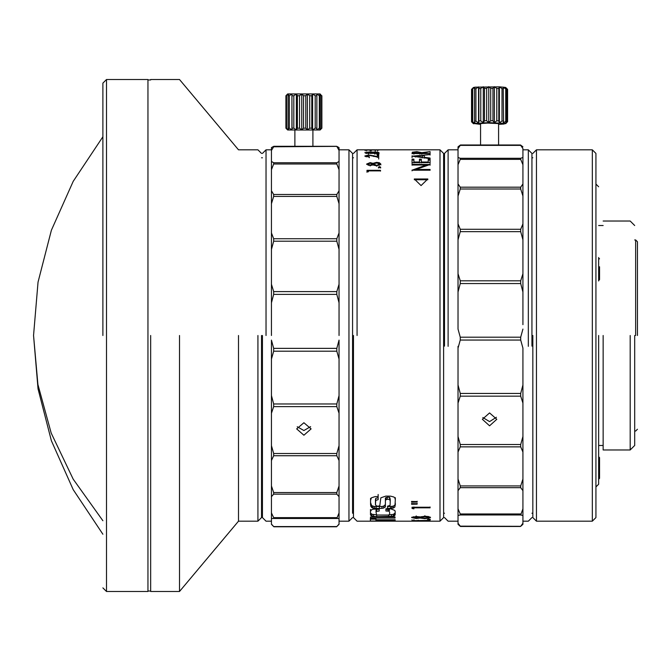 <?xml version="1.0" encoding="UTF-8"?>
<svg xmlns="http://www.w3.org/2000/svg" width="671" height="671" viewBox="0 0 671 671"><rect width="100%" height="100%" fill="white"/><g stroke="black" fill="none" stroke-linecap="round" stroke-linejoin="round"><path stroke-width="1.01" d="M637.45 335.5L637.45 241.761L637.45 335.5M635.647 335.5L635.647 239.958L635.647 335.5M634.691 335.5L634.691 445.469L634.691 335.5M630.186 335.5L630.186 449.973L630.186 335.5M603.145 335.5L603.145 449.973L603.145 335.5M598.641 257.53L598.641 280.964M598.641 335.5L598.641 484.227L598.641 335.5M595.932 153.424L595.932 517.576L592.325 521.182L592.325 149.818L595.932 153.424M592.325 521.182L536.448 521.182L536.448 149.818L592.325 149.818M598.641 479.27L599.538 478.364L599.538 457.63L598.641 456.733M598.641 280.52L599.538 279.614L599.538 268.912M532.841 335.5L532.841 517.576L532.841 335.5M599.538 271.269L599.538 266.764M599.538 267.234L599.538 271.738M531.935 346.127L531.935 153.424L528.329 149.818L522.927 149.818M528.329 346.337L528.329 149.818M522.927 492.363L522.927 524.328L522.927 523.221L520.696 526.316L460.256 526.148L458.025 523.221L458.025 524.328L458.025 492.363M520.696 487.674L460.256 487.674L458.025 490.669L458.025 479.044L460.256 485.93L520.696 485.93L520.696 487.674L522.927 490.669L522.927 384.986L522.927 508.828L520.696 514.967L460.256 514.967L458.025 515.496L458.025 508.828L460.256 513.969L520.696 513.969M520.696 280.814L522.927 273.734L522.927 223.879L522.927 239.782L520.696 231.671L460.256 231.671L458.025 239.782L458.025 298.947L458.025 273.734L460.256 280.814L520.696 280.814L520.696 283.556L522.927 292.011L522.927 273.734L522.927 324.663M522.927 152.938L522.927 164.714L522.927 157.475L522.927 164.714L520.696 159.363L460.256 159.363L458.025 164.714L458.025 183.946L460.256 187.192L520.696 187.192L520.696 189.004L522.927 196.049L522.927 183.946L522.927 223.879L520.696 229.289L520.696 231.671M522.927 259.409L522.927 236.746M522.927 211.843L522.927 204.47M522.927 204.437L522.927 198.104M522.927 175.274L522.927 173.286M522.927 167.448L522.927 166.022M522.927 149.004L522.927 157.475L520.696 158.281L520.696 159.363M522.927 164.714L522.927 183.946L520.696 187.192M458.025 298.947L458.025 329.075L460.256 337.203L520.696 337.203L520.696 340.054L522.927 348.106L522.927 384.986L520.696 393.441L520.696 396.158L460.256 396.158L458.025 403.086L458.025 366.223M520.696 446.861L460.256 446.861L458.025 452.053L458.025 436.502L460.256 444.529L520.696 444.529L520.696 446.861L522.927 452.053L522.927 423.175M458.025 358.691L458.025 346.337M522.927 524.328L520.696 526.316M460.256 526.316L458.025 524.328M522.927 515.496L520.696 514.967M458.025 377.521L458.025 515.496M520.696 485.93L522.927 479.044M520.696 444.529L522.927 436.502M522.927 403.086L520.696 396.158M520.696 340.054L460.256 340.054L458.025 348.106L458.025 452.053M489.57 412.925L496.783 419.291L489.57 425.817L482.365 419.291L489.57 412.925M458.025 384.986L460.256 393.441L520.696 393.441M520.696 337.203L522.927 329.075M520.696 189.004L460.256 189.004L458.025 196.049L458.025 223.879L460.256 229.289L520.696 229.289M522.927 148.559L520.696 145.372L460.256 145.372L458.025 148.559L458.025 157.475L460.256 158.281L520.696 158.281M520.696 145.112L522.927 146.823M458.025 149.004L458.025 146.823L460.256 145.112M458.025 164.714L458.025 157.475M458.025 196.049L458.025 183.946M458.025 324.663L458.025 329.075M458.025 223.879L458.025 239.782L458.025 223.879M458.025 148.559L458.025 146.823M458.025 166.022L458.025 175.274M458.025 198.104L458.025 211.843M458.025 405.888L458.025 423.175M458.025 454.41L458.025 468.576M458.025 490.669L458.025 479.044M520.696 283.556L460.256 283.556L458.025 292.011L458.025 273.734M460.256 514.967L460.256 513.969M460.256 487.674L460.256 485.93M460.256 446.861L460.256 444.529M460.256 396.158L460.256 393.441M496.414 417.261L489.57 421.606L482.843 417.538M460.256 340.054L460.256 337.203M460.256 231.671L460.256 229.289M460.256 283.556L460.256 280.814M460.256 189.004L460.256 187.192M460.256 159.363L460.256 158.281M480.562 144.986L480.562 123.59L487.574 123.078L498.578 123.59L498.587 144.986M448.111 346.337L448.111 149.818L458.025 149.818M480.562 124.378L473.474 123.472L488.782 122.65L505.397 123.38L504.005 124.026L498.587 124.378M505.766 123.649L507.486 121.677L505.666 123.707M473.751 123.799L471.545 121.778L471.545 89.386L473.474 87.482L473.751 87.809M444.504 346.127L444.504 153.424L448.111 149.818M505.397 123.38L506.597 121.443L505.724 121.325L503.208 123.078L503.544 121.124L502.009 121.032L499.383 122.835L498.805 120.889L496.792 120.83L494.368 122.684L492.95 120.763L490.711 120.746L488.782 122.65L486.685 120.755L484.487 120.78L483.288 122.718L480.772 120.872L478.876 120.948L478.549 122.894L475.924 121.107L474.565 121.208L475.143 123.162L472.057 121.543L473.474 123.472M507.595 121.803L507.595 89.411M503.544 121.124L503.208 87.087L505.724 88.933L505.724 121.325M503.544 88.731L502.009 88.639L499.383 86.844L505.397 87.389L506.597 89.05L506.597 121.443M502.009 121.032L502.009 88.639M440 149.818L440 521.182L443.606 517.576L443.606 153.424L440 149.818L357.073 149.818L353.466 153.424M505.724 88.933L506.597 89.05M505.666 87.716L507.486 89.285M499.383 86.844L475.143 87.163L473.474 87.482L472.057 89.151L475.143 87.163L474.565 88.815L475.924 88.715L478.549 86.903L478.876 88.555L480.772 88.48L483.288 86.727L484.487 88.387L486.685 88.362L488.782 86.651L490.711 88.346L492.95 88.362L494.368 86.693L496.792 88.438L498.805 88.497L499.383 86.844L499.383 122.835M498.805 120.889L498.805 88.497M357.073 335.5L357.073 149.818L357.073 335.5M366.576 150.044L379.056 150.027L366.576 150.044L366.576 150.941M378.88 149.818L376.624 149.818L378.88 149.818M377.572 152.107L368.345 152.057L364.839 152.686L368.312 153.424L371.172 153.047L374.879 153.558L379.056 152.703L377.572 152.107L377.572 152.996L379.056 153.592M378.88 154.187L376.624 154.187L378.88 154.187M364.839 155.991L369.344 157.165L366.223 156.007L368.966 155.278L378.704 157.308L378.704 154.951L377.32 154.951L377.32 156.519L368.857 154.984L364.839 155.991M379.375 162.734L376.574 162.365L372.975 163.33L370.149 162.617L366.643 164.051L370.115 165.611L372.975 164.823L376.683 165.896L380.86 164.085L379.375 162.734L379.375 163.573L380.86 164.915M380.683 167.154L379.56 166.676L378.427 167.154L379.56 167.633L380.683 167.154M380.507 170.308L366.987 170.308L366.987 171.466L368.379 171.843L368.379 170.87L380.507 170.87L380.507 170.308L380.507 171.113M415.928 169.478L430.086 164.496L412.053 164.353L412.053 164.991L426.244 164.991L412.053 170.208L430.086 170.208L430.086 169.478L415.928 169.478L415.928 170.283M413.906 159.17L412.053 159.17L412.053 162.617L430.086 162.617L430.086 159.17L428.232 159.17L428.232 162.03L421.304 162.03L421.304 159.17L419.45 159.17L419.45 162.03L413.906 162.03L413.906 159.17M430.086 154.548L412.053 156.184L430.086 158.599L430.086 158.071L424.307 157.282L424.307 155.16L430.086 154.548M412.304 152.2L412.053 153.584L430.086 153.584L421.765 153.265L430.086 151.621L421.765 152.661L416.876 151.654L412.304 152.2L412.304 153.089L413.906 152.686M427.83 178.981L414.309 178.981L421.069 185.582L427.83 178.981M412.053 157.576L412.053 157.056M412.053 156.997L412.053 155.831M370.493 518.079L395.034 518.079L395.034 516.938L370.493 516.938L370.493 518.079M378.142 499.643L378.142 496.548L375.064 496.624L371.373 497.84L370.568 500.365L370.568 504.575L370.887 506.504L372.749 508.106L379.409 508.534L383.695 508.081L385.389 506.521L385.389 500.189L387.201 499.249L389.616 499.358L390.228 501.245L390.094 505.422L387.603 506.144L387.528 508.467L393.391 508.064L394.934 506.924L395.32 499.71L394.867 497.941L393.894 497.018L390.572 496.154L385.817 496.095L380.834 497.815L379.778 505.791L378.327 506.135L376.683 506.102L375.458 504.76L375.701 500.432L378.142 499.643M419.685 521.09L416.683 521.09L419.685 521.09M430.312 521.09L427.31 521.09L430.312 521.09M430.086 520.402L412.053 520.679L430.086 520.402M430.312 519.279L427.31 519.279L430.312 519.279M428.568 516.561L424.835 516.251L420.038 517.014L416.272 516.46L411.591 517.534L416.221 518.507L420.038 518.037L424.978 518.658L430.547 517.559L428.568 516.561M430.086 507.217L412.053 507.217L412.053 508.459L413.906 508.836L413.906 507.83L430.086 507.83L430.086 507.217M411.591 504.265L417.144 504.164L417.144 503.695L411.591 503.585L411.591 504.265L411.591 503.451M411.591 502.185L417.144 502.076L417.144 501.581L411.591 501.463L411.591 502.185L411.591 501.38M379.174 511.05L379.174 508.861L372.833 509.264L371.457 509.885L370.493 511.352L370.493 514.909L372.002 516.133L376.691 516.67L393.458 516.217L395.177 514.741L395.177 511.377L394.808 510.438L390.757 508.819L385.934 508.761L385.934 510.983L389.021 511.168L389.616 512.107L389.616 514.196L389.012 515.034L376.599 515.043L376.037 511.998L376.641 511.31L379.174 511.05L379.174 509.146L376.641 509.406L376.037 510.103L376.037 511.998M370.384 520.998L375.953 520.998L375.953 520.386L395.16 520.386L395.16 519.773L375.953 519.773L375.953 518.398L370.384 518.398L370.384 520.998L370.384 519.195L375.953 519.195M440 521.182L357.073 521.182L353.466 517.576M496.792 120.83L496.792 88.438M353.466 335.5L353.466 517.576L353.466 335.5M370.132 150.983L370.132 150.078M375.24 151.084L375.24 150.187M377.664 150.925L377.664 150.019M371.256 150.916L371.256 150.01M365.183 150.774L365.183 149.876M374.77 151.948L374.77 152.837M365.678 153.156L366.223 153.063M368.345 152.946L368.345 152.057M371.172 153.248L371.172 152.359M371.508 153.156L371.944 153.055M377.756 153.953L377.756 154.833M365.158 156.435L366.223 156.091M368.857 155.865L368.857 154.984M377.32 157.391L377.32 154.951M377.32 155.823L378.704 155.823M378.704 159.044L378.704 157.308M366.223 156.871L366.223 156.007M369.344 157.702L369.344 156.829M376.574 162.365L376.574 163.204M366.777 164.479L368.136 163.707M370.149 163.456L370.149 162.617M372.279 163.799L372.975 164.16L372.975 163.33M372.975 164.16L373.89 163.649M379.56 166.676L379.56 167.498L380.683 167.968M378.427 167.968L379.56 167.498M366.987 170.308L366.987 171.113L368.379 171.113M366.987 172.262L366.987 171.113M430.086 170.283L430.086 169.478L430.086 170.283M412.053 170.853L412.053 170.048M426.244 165.821L426.244 164.991M413.781 170.208L422.411 167.113M412.053 165.183L412.053 164.353M430.086 165.183L430.086 164.353M426.244 165.183L428.006 165.183M412.053 159.17L412.053 160.025L413.906 160.025M413.906 162.03L413.906 162.877M419.45 162.877L419.45 160.025L421.304 160.025M421.304 162.03L421.304 162.877M428.232 160.025L430.086 160.025L430.086 159.17M430.086 163.456L430.086 160.025M412.053 163.456L412.053 160.025M430.086 155.035L430.086 153.265M424.307 157.282L424.307 158.146M430.086 158.926L430.086 158.071M422.453 155.823L424.307 155.63M412.053 153.785L412.304 153.089M416.876 152.543L416.876 151.654M419.937 152.694L421.765 153.55L421.765 152.661M430.086 152.518L430.086 151.621M421.765 153.902L421.765 153.022M421.765 153.265L421.765 154.154M427.83 179.736L414.309 179.736M378.142 494.468L378.142 496.548M378.142 497.605L375.701 498.402L375.458 501.472M375.458 499.45L375.458 504.76M395.32 497.672L395.32 499.71M390.648 508.417L390.648 506.479L393.391 506.127L394.934 504.969L395.32 503.166L395.32 505.146M390.648 506.479L387.528 506.53M390.228 501.245L390.228 499.224L390.228 501.245M390.228 499.224L390.069 500.415M390.069 498.377L389.616 497.312L387.201 497.203L387.201 499.249M387.201 497.203L385.389 498.15L385.389 500.189L385.389 498.15M385.389 504.558L383.695 506.144L381.967 506.471L374.242 506.471L371.642 505.649L370.568 502.587M370.568 500.365L370.568 498.335M412.053 520.142L412.053 521.04M418.184 520.226L418.184 521.132M428.811 520.226L428.811 521.132M430.086 520.545L430.086 519.648M413.906 519.648L413.906 520.545M413.906 520.755L413.906 519.849M412.053 519.782L412.053 520.679M428.811 518.591L428.811 519.488M430.237 517.106L428.694 517.526M424.978 517.769L424.978 518.658M421.069 517.442L420.038 517.156L420.038 518.037M420.038 517.156L419.224 517.375M416.221 517.618L416.221 518.507M413.445 517.433L412.053 517.089M430.086 507.83L430.086 506.991M412.053 508.459L412.053 507.62L413.906 507.997L413.906 506.991L413.906 507.83M417.144 504.164L417.144 503.351M417.144 502.076L417.144 501.271M389.616 512.107L389.616 512.77M389.616 510.212L389.021 509.264L387.872 509.113L387.872 511.025M387.872 509.113L385.934 509.482M395.177 512.87L393.458 514.363L388.685 514.825L388.685 516.67M376.691 516.67L376.691 514.825L372.002 514.28L370.493 513.047M370.493 511.352L370.493 509.448M375.953 520.998L375.953 520.495M375.953 519.773L375.953 520.386M494.368 122.684L494.368 86.693M376.725 166.232L376.725 165.401L373.747 164.051L373.99 165.418M379.165 165.552L379.467 164.076L376.725 165.401M370.132 165.955L370.132 165.125L368.027 164.076L368.203 165.343M372.22 165.251L372.363 164.059L370.132 165.125M419.912 154.154L419.937 152.661L419.912 154.154M428.694 517.551L425.037 518.389L421.069 517.534L424.869 516.611L428.694 517.551L428.677 516.578M492.95 120.763L492.95 88.362M352.569 335.5L352.569 513.223L352.569 335.5M374.921 154.204L374.921 153.323L371.944 152.686L371.944 153.575M371.944 152.686L374.795 152.132L377.664 152.694L377.664 153.584M377.664 152.694L374.921 153.323M368.329 154.07L368.329 153.189L366.223 152.694L366.223 153.584M366.223 152.694L368.304 152.242L370.56 152.686L370.56 153.575M370.56 152.686L368.329 153.189M373.747 164.051L376.599 162.81L379.467 164.076M368.027 164.076L370.107 163.061L372.363 164.059M422.453 157.903L422.453 157.039L415.567 156.158L415.567 157.031M415.567 156.158L422.453 155.362L422.453 157.039M419.912 153.265L413.906 153.265L413.906 154.154M419.937 153.55L419.937 152.661L416.876 151.889L413.906 152.644L413.906 153.265M421.069 517.534L421.069 516.653M424.869 516.611L424.869 515.731M413.445 517.551L416.213 516.813L419.224 517.542L416.246 518.222L413.445 517.551L413.445 516.67M416.213 516.813L416.213 515.932M419.224 517.542L419.224 516.662M376.146 521.174L377.018 521.174L376.146 521.065M377.018 521.065L383.51 521.065M382.688 521.065L383.51 520.788M490.711 120.746L490.711 88.346M353.466 513.223L352.569 513.223L352.569 153.424L352.569 157.777L353.466 157.777M488.782 122.65L488.782 86.651M352.569 153.424L348.962 149.818M339.048 521.182L348.962 521.182L352.569 517.576M348.962 521.182L348.962 149.826L339.048 149.826L339.048 147.595L339.048 149.826M486.685 120.755L486.685 88.362M339.048 496.683L336.817 494.158L336.817 492.556L339.048 485.963L339.048 496.683L339.048 395.538L339.048 524.093L336.817 526.559L273.667 526.559L271.445 524.093L271.445 512.912L273.667 517.643L273.667 518.49L271.445 518.524L271.445 512.912L271.445 518.524M336.817 291.6L339.048 284.252L339.048 232.963L339.048 249.444L336.817 241.208L273.667 241.208L271.445 249.444L271.445 284.252L273.667 291.6L336.817 291.6L336.817 294.376L339.048 302.814L339.048 284.252L339.048 335.5M336.817 194.481L339.048 190.774L339.048 161.451L339.048 169.713L336.817 163.984L273.667 163.984L271.445 169.713L271.445 190.774L273.667 194.481L336.817 194.481L336.817 196.418L339.048 203.724L339.048 190.774L339.048 232.963L336.817 238.733L336.817 241.208M484.487 120.78L484.487 88.387M272.887 146.798L271.445 147.595L271.445 150.43L273.667 146.79L336.817 146.37L339.048 150.43L339.048 161.451L336.817 162.743L336.817 163.984M339.048 359.086L336.817 351.201L336.817 348.358L339.048 340.105L339.048 395.538L336.817 403.976L336.817 406.626L273.667 406.626L271.445 413.261L271.445 445.645L273.667 453.504L336.817 453.504L339.048 445.645M483.288 122.718L483.288 86.727M271.445 413.261L271.445 359.086L271.445 395.538L273.667 403.976L336.817 403.976M339.048 518.524L336.792 518.49L339.048 512.912M336.817 494.158L273.667 494.158L271.445 496.683L271.445 512.912M339.048 460.524L336.817 455.735L273.667 455.735L271.445 460.524L271.445 485.963L273.667 492.556L336.817 492.556M336.817 455.735L336.817 453.504M339.048 413.261L336.817 406.626M303.896 422.738L311.101 428.895L303.896 435.227L296.683 428.895L303.896 422.738M336.817 351.201L273.667 351.201L271.445 359.086L271.445 340.105L273.667 348.358L336.817 348.358M271.445 284.252L271.445 335.5M336.817 196.418L273.667 196.418L271.445 203.724L271.445 232.963L273.667 238.733L336.817 238.733M273.667 146.37L271.445 147.595L271.445 161.451L273.667 162.743L336.817 162.743M336.817 146.37L339.048 147.595M480.772 120.872L480.772 88.48M271.445 445.645L271.445 460.524M271.445 485.963L271.445 496.683M271.445 161.451L271.445 169.713M271.445 190.774L271.445 203.724M271.445 232.963L271.445 249.444L271.445 232.963M273.701 518.49L336.792 518.49L273.667 518.49L273.667 517.643L336.817 517.643M273.667 494.158L273.667 492.556M273.667 455.735L273.667 453.504M273.667 406.626L273.667 403.976M310.606 426.63L303.896 430.53L297.236 426.748M273.667 351.201L273.667 348.358M336.817 294.376L273.667 294.376L271.445 302.814M273.667 294.376L273.667 291.6M273.667 241.208L273.667 238.733M273.667 196.418L273.667 194.481M273.667 163.984L273.667 162.743M478.876 120.948L478.876 88.555M266.035 335.5L266.035 149.818L266.035 335.5M288.899 129.989L320.101 129.989L321.879 128.186L319.362 129.989L320.361 128.186L319.321 128.186L316.754 129.989L316.863 128.186L315.202 128.186L312.594 129.989L311.797 128.186L309.717 128.186L307.385 129.989L305.783 128.186L303.527 128.186L301.757 129.989L299.534 128.186L297.387 128.186L296.381 129.989L293.814 128.186L292.028 128.186L291.919 129.989L289.31 128.186L288.102 128.186L288.899 129.989L286.081 128.186L287.683 129.989L288.899 129.989M291.038 129.989L289.511 129.989M287.683 129.989L288.429 129.989L287.683 129.989L285.913 128.186L285.913 95.743L287.683 93.94L288.429 93.94L287.683 93.94L286.081 95.743L288.899 93.94L288.102 95.743L289.31 95.743L291.919 93.94L291.919 129.989M478.549 122.894L478.549 86.903M262.428 335.5L262.428 517.576L262.428 335.5M475.924 121.107L475.924 88.715M289.31 128.186L289.31 95.743M474.565 121.208L474.565 88.815M287.683 93.94L291.919 93.94L292.028 128.186M288.102 128.186L288.102 95.743M261.531 335.5L261.531 517.576L261.531 335.5M292.028 95.743L293.814 95.743L293.814 128.186M291.919 93.94L296.381 93.94L293.814 95.743M296.381 93.94L297.387 95.743L299.534 95.743L301.757 93.94L303.527 95.743L305.783 95.743L307.385 93.94L309.717 95.743L311.797 95.743L312.594 93.94L315.202 95.743L316.863 95.743L316.754 93.94L318.272 93.94L296.381 93.94L296.381 129.989M291.038 93.94L295.198 93.94M320.73 94.552L319.362 93.94L321.577 95.743L320.101 93.94L318.272 93.94M472.72 121.417L472.72 89.025M257.924 335.5L257.924 521.182L257.924 335.5M316.754 93.94L319.321 95.743L320.361 95.743L319.362 93.94M286.567 128.186L286.567 95.743M472.057 121.543L472.057 89.151M238.499 335.5L238.499 521.182L238.499 335.5M297.387 95.743L297.387 128.186M286.081 128.186L286.081 95.743M179.509 335.5L179.509 591.486L179.509 335.5M299.534 95.743L299.534 128.186M150.665 335.5L150.665 591.486L150.665 335.5M301.757 93.94L301.757 129.989M303.527 95.743L303.527 128.186M305.783 95.743L305.783 128.186M147.956 79.513L147.956 591.486L106.496 591.486L106.496 79.513L147.956 79.513M307.385 93.94L307.385 129.989M309.717 95.743L309.717 128.186M102.889 335.5L102.889 83.12L102.889 335.5M311.797 95.743L311.797 128.186M312.594 93.94L312.594 129.989M315.202 95.743L315.202 128.186M316.863 95.743L316.863 128.186M319.321 95.743L319.321 128.186M320.361 95.743L320.361 128.186M321.577 95.743L321.577 128.186M321.879 95.743L321.879 128.186M373.713 156.519L373.713 155.647M375.701 498.402L375.701 500.432M394.934 504.969L394.934 506.924M393.391 506.127L393.391 508.064M391.99 506.379L391.99 508.324M389.616 497.312L389.616 499.358M385.917 497.463L385.917 499.509M385.255 505.07L385.255 507.024M383.695 506.144L383.695 508.081M381.967 506.471L381.967 508.408M379.409 506.597L379.409 508.534M376.095 506.597L376.095 508.534M374.242 506.471L374.242 508.408M372.749 506.169L372.749 508.106M371.642 505.649L371.642 507.595M370.887 504.55L370.887 506.504M376.641 509.406L376.641 511.31M389.021 509.264L389.021 511.168M394.934 513.424L394.934 515.294M394.355 513.961L394.355 515.823M393.458 514.363L393.458 516.217M391.663 514.674L391.663 516.527M373.521 514.632L373.521 516.485M372.002 514.28L372.002 516.133M370.853 513.684L370.853 515.546M102.889 520.73L73.181 479.144L51.197 433.089L37.903 384.508L33.55 335.416M637.45 241.761L635.647 239.958L634.691 239.958M634.691 431.042L635.647 431.042L637.45 429.239M603.145 449.973L630.186 449.973L634.691 445.469M634.691 225.531L630.186 221.027L603.145 221.027M603.145 225.531L598.641 225.531M598.641 445.469L603.145 445.469M595.932 486.928L598.641 484.227M598.641 186.773L595.932 184.072M598.641 257.983L599.538 258.889M532.841 153.424L536.448 149.818M536.448 521.182L532.841 517.576M532.841 513.223L531.935 513.223M531.935 157.777L532.841 157.777M522.927 521.182L528.329 521.182L531.935 517.576M460.474 526.467L520.478 526.467M460.457 144.986L520.486 144.986M444.504 517.576L448.111 521.182L458.025 521.182M473.374 123.649L471.579 121.854M444.504 513.223L443.606 513.223M443.606 157.777L444.504 157.777M473.374 87.54L472.367 88.547M505.766 87.54L507.57 89.335M385.389 507.024L385.389 505.322M376.414 521.182L383.292 521.182M271.445 524.336L273.894 526.785L336.59 526.785L339.048 524.336M273.852 146.303L336.641 146.303M294.879 146.303L294.879 129.989M312.904 129.989L312.904 146.303M271.445 149.818L266.035 149.818L262.428 153.424M262.428 517.576L266.035 521.182L271.445 521.182M287.666 129.989L287.054 129.377M320.117 129.989L320.73 129.377M262.428 513.223L261.531 513.223M261.531 157.777L262.428 157.777M150.665 591.486L179.509 591.486L238.499 521.182L257.924 521.182L261.531 517.576M261.531 153.424L257.924 149.818L238.499 149.818L179.509 79.513L150.665 79.513M287.666 93.94L287.054 94.552M471.545 89.402L471.545 121.795M150.665 79.966L147.956 79.966M147.956 591.034L150.665 591.034M102.889 83.12L106.496 79.513M106.496 591.486L102.889 587.88M102.889 136.767L73.206 181.346L51.382 230.254L38.037 282.13L33.55 335.492L38.037 388.87L51.382 440.746L73.206 489.654L102.889 534.233"/></g></svg>
